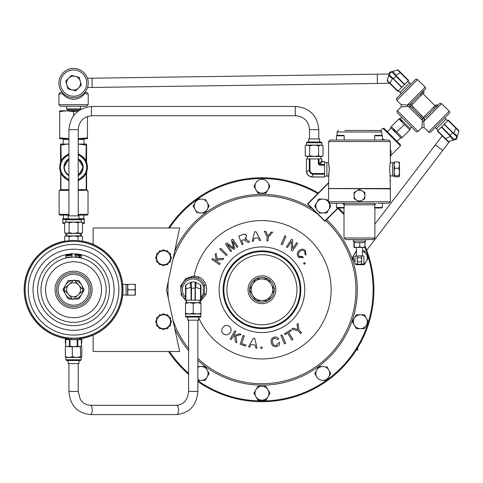<?xml version="1.0" encoding="UTF-8"?>
<svg xmlns="http://www.w3.org/2000/svg" width="483" height="483" viewBox="0 0 483 483"><rect width="100%" height="100%" fill="white"/><g stroke="black" fill="none" stroke-linecap="round" stroke-linejoin="round"><path stroke-width="0.72" d="M390.928 150.678L391.049 153.153M390.336 157.271L390.94 155.23L390.336 147.629M366.688 250.2L449.812 141.169M374.893 224.16L435.322 144.9L442.688 150.515M186.559 301.446L181.113 294.678L180.823 285.658L185.87 278.51L194.148 275.944A69.196 69.196 0 0 1 331.145 289.746A69.196 69.196 0 0 1 198.628 317.645M338.305 207.974L325.21 221.069L324.685 221.069L307.737 204.122A0.368 0.368 0 0 1 307.737 203.597L328.567 182.767M230.21 332.509L230.741 331.573M231.007 330.77L231.025 328.887M223.599 334.055L225.742 334.894M225.839 334.9L226.551 334.888M227.541 334.665L228.368 334.272M229.262 333.596L229.751 333.095C227.789 335.214 225.621 335.444 223.255 333.771C221.28 331.658 221.226 329.478 223.074 327.226C225.042 325.107 227.209 324.884 229.588 326.556C231.55 328.675 231.605 330.855 229.751 333.095M222.627 327.788L222.083 328.754M221.709 330.553L221.92 331.827M222.898 333.433L223.255 333.771M229.226 326.267L228 325.62M223.72 326.586L223.074 327.226M232.836 336.796L234.792 336.277L232.836 336.796L231.236 339.603L230.168 338.994L234.768 330.897L235.843 331.507L234.768 330.897M241.234 334.574L239.785 333.747L241.234 334.574L235.958 335.969L236.785 342.755L235.372 341.946L234.792 336.277M244.38 335.782L243.221 335.377L244.38 335.782L241.669 343.528L245.944 345.025L245.575 346.07L245.944 345.025M255.706 348.001L257.083 348.225L255.706 348.001L255.084 345.031L255.706 348.001M262.082 348.4L262.094 347.096L262.082 348.4L260.784 348.388L260.796 347.09L262.094 347.096M271.223 342.483L271.995 344.602M272.509 345.315L273.191 345.931M273.203 345.943L273.994 346.383M274.881 346.631L275.606 346.673M275.853 346.661L276.717 346.51C273.861 346.927 272.062 345.725 271.319 342.906C270.613 340.092 271.615 338.172 274.332 337.158C276.361 336.675 277.834 337.321 278.745 339.114L277.514 339.428L274.604 338.178C272.623 338.988 271.941 340.455 272.557 342.592C273.022 344.741 274.314 345.707 276.445 345.49L278.389 342.864L279.621 342.55L278.389 342.864M273.155 337.611L272.225 338.317M271.229 340.159L271.096 341.203M273.064 343.938L272.672 342.978M281.975 334.882L280.84 335.371L281.975 334.882L285.628 343.407L284.499 343.896L280.84 335.371M284.457 333.717L285.03 334.659L284.457 333.717L290.73 329.889L291.303 330.831L288.683 332.431L292.946 339.41L291.895 340.056L287.633 333.071L285.03 334.659M292.867 328.18L291.756 329.177L292.867 328.18L297.782 329.497L296.973 324.479L298.083 323.483L296.973 324.479M200.952 299.315L204.484 294.147L204.484 285.344C203.277 282.054 201.085 279.711 197.921 278.317L193.731 277.399C186.082 277.743 181.801 281.855 180.877 289.746A12.353 12.353 0 0 1 197.921 278.317A1.534 0.332 112.3 0 0 198.839 276.964C202.323 278.534 204.695 281.178 205.957 284.91L206.736 289.746L205.957 294.582L199.902 302.02M205.957 284.91L203.301 285.809A10.807 10.807 0 0 0 182.423 289.746A10.807 10.807 0 0 0 185.508 297.311M261.949 177.792A111.953 111.953 0 0 1 318.321 193.013A111.953 111.953 0 0 0 168.573 227.976A111.953 111.953 0 0 1 261.949 177.792M338.414 207.974A111.953 111.953 0 0 1 344.011 213.589A111.953 111.953 0 0 0 338.414 207.974M365.027 246.052A111.953 111.953 0 0 1 197.867 381.546A111.953 111.953 0 0 0 365.027 246.052M267.932 300.553A12.353 12.353 0 0 1 255.966 300.553M255.579 300.329A12.353 12.353 0 0 1 249.596 289.969M249.596 289.522A12.353 12.353 0 0 1 255.579 279.162M255.966 278.933A12.353 12.353 0 0 1 267.932 278.933M67.397 338.637A49.278 49.278 0 0 1 24.379 286.654A49.278 49.278 0 0 1 73.567 240.468A49.278 49.278 0 0 1 122.748 286.654A49.278 49.278 0 0 1 79.731 338.637M68.363 338.341L79.091 338.227A0.386 0.386 0 0 0 79.218 338.341L81.44 339.694L77.787 339.664L81.379 339.585M65.845 255.996L72.021 255.127A34.649 34.649 0 0 0 65.845 255.966L65.845 255.996A34.619 34.619 0 0 1 72.021 255.163L72.021 256.896A32.886 32.886 0 0 0 65.845 257.777L65.845 256.207A34.42 34.42 0 0 1 72.021 255.362L72.021 255.332A34.45 34.45 0 0 0 69.884 255.495L72.021 255.054A34.722 34.722 0 0 0 66.793 255.688L72.021 255L66.793 255.537A34.873 34.873 0 0 1 72.021 254.909L72.021 254.801A34.981 34.981 0 0 0 69.25 255.036L72.021 254.68L70.12 254.722L72.021 254.469L72.021 254.022A35.76 35.76 0 0 0 67.409 254.517L72.021 253.883A35.893 35.893 0 0 0 65.845 254.692L65.845 254.722A35.863 35.863 0 0 1 70.452 254.016L65.845 254.861A35.73 35.73 0 0 1 72.021 254.052L72.021 253.913M72.1 253.744L65.766 254.565L72.1 253.744L72.021 255.308M65.845 256.147L65.766 254.565M86.662 276.644A18.523 18.523 0 0 1 86.662 302.841A18.523 18.523 0 0 1 60.466 302.841A18.523 18.523 0 0 1 60.466 276.644A18.523 18.523 0 0 1 86.662 276.644M91.951 106.483C77.962 107.866 70.289 115.588 68.93 129.649L78.198 129.649C79.025 121.197 83.607 116.566 91.951 115.751A4.631 0.574 90 0 1 91.384 111.12A4.631 0.574 90 0 1 91.951 106.483L295.759 106.483C309.754 107.866 317.428 115.588 318.786 129.649L309.518 129.649L309.518 138.917M318.786 129.649L318.786 138.917M68.93 129.649L68.93 215.871M78.198 129.649L78.198 215.871M197.867 391.417L188.599 391.417C187.712 400.027 183.691 404.657 176.524 405.315A4.631 2.004 -90 0 1 178.523 409.946A4.631 2.004 -90 0 1 176.524 414.577C189.578 413.116 196.69 405.394 197.867 391.417L197.867 320.187M188.599 391.417L188.599 320.187M127.627 292.444L127.627 287.047L128.11 289.746L127.627 292.444L128.11 295.143L127.627 295.143L127.627 292.444M127.627 295.143L126.093 295.143L126.093 284.348L122.694 284.463L122.936 287.717M82.478 241.144A49.417 49.417 0 0 1 122.978 289.746C122.67 296.556 122.67 296.556 122.978 289.746L122.972 290.742M122.936 291.768L122.917 292.233A49.417 49.417 0 0 0 93.147 244.374L93.147 227.976L179.622 227.976L166.502 289.746L179.622 351.515L93.147 351.515L93.147 335.117A49.417 49.417 0 0 0 122.785 294.135M122.706 294.926L126.093 295.143M122.978 289.746C122.67 282.929 122.67 282.929 122.978 289.746A49.417 49.417 0 0 1 81.808 338.468M65.326 338.468A49.417 49.417 0 0 1 64.65 241.144M65.911 357.444L65.326 356.756L68.858 357.444L72.39 356.756L76.507 357.444L80.631 356.756L81.283 357.444L65.845 357.444L65.845 359.769L81.283 359.769L80.522 360.529L66.612 360.529L75.626 360.529M80.522 360.529L78.964 360.529L78.964 363.621L68.163 363.621L68.163 360.529M81.283 222.047L81.283 219.723L65.845 219.723L65.845 222.047L73.567 222.047L69.105 222.735L66.877 222.047L64.65 222.735L64.65 232.721L66.877 233.41L69.105 232.721L73.567 233.41L78.023 232.721L80.25 233.41L82.478 232.721L82.478 222.735L80.25 222.047L78.023 222.735L73.567 222.047L81.283 222.047L82.478 222.735M65.845 219.723L66.612 218.956L80.522 218.956L81.283 219.723M68.163 218.956L68.163 215.871L78.964 215.871L78.964 218.956M78.198 138.724L87.465 138.724L87.465 137.945L78.198 138.633M68.93 138.633L59.669 137.945L59.669 138.724L68.93 138.724M63.164 138.724L63.14 144.073L68.93 144.175M83.97 138.724L83.994 139.424L78.198 139.424M68.93 139.424L63.14 139.424M78.198 144.175L83.994 144.073L83.994 139.424M68.93 154.131L61.214 160.863L68.93 154.131A13.898 13.898 0 0 0 59.669 167.233A13.898 13.898 0 0 1 68.93 154.131M78.198 154.131A13.898 13.898 0 0 1 87.465 167.233A13.898 13.898 0 0 0 78.198 154.131L85.92 160.863L86.62 162.463M68.93 215.104L59.874 215.104L59.113 214.337L68.93 214.337M78.198 214.337L88.021 214.337L88.021 191.159L86.548 189.91L85.998 190.32L85.491 189.632L84.187 190.399L78.198 190.399M68.93 190.399L62.941 190.399L61.637 189.632L68.93 189.632L61.637 189.632L61.637 190.399L60.532 190.399L60.683 172.962M60.158 190.29L60.532 189.632L59.765 190.399L59.113 190.399L59.113 214.337M88.021 214.337L87.254 215.104L78.198 215.104M92.03 78.192L92.156 87.459L377.368 83.456L377.241 74.195L87.411 78.258M423.869 121.1L422.734 121.197L422.227 118.269L423.482 117.574L424.702 118.413L423.959 121.215L441.589 103.585L449.244 111.235A1.534 1.534 0 0 1 449.244 113.402L430.673 131.974A1.534 1.534 0 0 1 428.506 131.974L449.244 111.235M424.122 127.59L421.955 127.59L422.251 121.541L423.802 121.179L424.122 127.59L428.506 131.974M401.216 104.684L407.628 105.004L407.266 106.55L401.216 106.852L401.216 104.684L396.833 100.301A1.534 1.534 0 0 1 396.833 98.134L415.404 79.562L410.87 84.09L408.002 81.126M407.628 105.004L410.393 104.099L425.221 89.379A1.534 1.534 0 0 0 425.221 87.218L417.566 79.562L396.833 100.301M421.955 127.59L418.121 131.424A1.534 1.534 0 0 1 415.954 131.424L397.382 112.853A1.534 1.534 0 0 1 397.382 110.685L418.121 131.424M401.216 106.852L397.382 110.685M407.266 106.55L407.61 106.073L408.419 106.423L407.61 106.073L407.706 104.938L410.393 104.099L423.482 117.574L424.654 116.192L425.734 117.272L434.537 108.47L425.734 117.272M409.644 82.768L400.039 92.38L401.361 93.605L396.833 98.134M415.404 79.562A1.534 1.534 0 0 1 417.566 79.562M390.928 155.345L400.461 145.812L382.995 128.339L380.791 130.543M384.722 140.028L382.415 138.887M382.995 128.339L384.039 128.339L400.461 144.761L400.461 145.812M387.475 131.768L391.019 127.965L390.807 127.077M397.032 141.332L400.836 137.788L401.705 138.017L402.194 137.528L401.705 138.017M411.522 126.999L410.085 128.538L400.262 118.721L399.399 118.492L398.91 118.975L409.825 129.897L410.296 129.432M410.085 128.538L410.315 129.408L402.194 137.528L391.272 126.612L390.789 127.101L399.399 118.492M401.808 117.284L400.262 118.721M393.416 129.728L396.736 132.07L404.368 124.439M400.039 92.38L398.397 90.738M436.427 128.768L435.201 127.446L444.71 117.93L446.038 119.162L436.427 128.768L438.069 130.41M446.038 119.162L447.681 120.804M63.43 94.795L63.182 93.436C66.074 96.25 69.534 97.687 73.567 97.747A14.665 14.665 0 0 1 58.902 83.082A14.665 14.665 0 0 1 86.807 76.785A14.665 14.665 0 0 1 84.942 92.338A1.534 1.534 0 0 0 85.129 92.35L84.603 92.501L84.404 93.883L83.595 94.209L83.698 94.795C80.842 97.723 77.461 99.214 73.567 99.281C69.667 99.214 66.292 97.723 63.43 94.795L63.533 94.209L62.724 93.883L63.533 94.209M73.567 106.236L60.435 106.236L58.902 104.702L88.226 104.702L86.698 106.236L70.107 106.236M84.036 93.352A14.665 14.665 0 0 0 73.567 68.423A14.665 14.665 0 0 1 88.226 83.082A14.665 14.665 0 0 1 73.567 97.747C77.594 97.687 81.059 96.25 83.951 93.436L83.595 94.294M66.582 108.874L80.546 108.874L79.574 109.846L67.554 109.846L66.582 108.874L66.654 106.236M362.153 200.246A5.398 5.398 0 0 1 354.051 195.567A5.398 5.398 0 0 1 362.153 190.894A5.398 5.398 0 0 1 362.153 200.246L359.449 201.803L354.051 198.682L354.051 192.451L359.449 189.336L364.852 192.451L364.852 198.682L362.153 200.246M354.993 263.748L356.339 264.714L364.357 264.714L356.339 264.714L355.591 264.346L354.993 263.748L354.993 256.213L359.449 255.869L357.221 256.213L357.142 259.721A2.312 2.312 0 0 1 359.449 257.415A2.312 2.312 0 0 1 361.761 259.721A2.312 2.312 0 0 1 359.449 262.034A2.312 2.312 0 0 1 357.142 259.721L357.221 260.331A2.312 2.312 0 0 0 361.682 260.331L361.682 263.748L362.793 264.346L363.91 263.748L363.91 256.213L362.793 255.869L363.91 256.213M356.11 264.346L357.221 263.748L359.449 264.346L355.953 264.334M362.528 255.869L362.528 247.405M357.009 247.405L359.793 246.922L362.413 247.405L365.027 246.922L364.852 247.405L354.051 247.405L354.22 246.922L357.009 247.405M356.376 255.869L356.376 247.405M382.415 140.028L388.803 140.028L390.336 141.555L328.567 141.555L330.1 140.028L336.488 140.028L336.488 135.801L344.21 135.801L344.21 140.028L374.693 140.028L374.693 135.801L382.415 135.801L381.944 135.331L382.415 135.801L382.415 140.028L336.488 140.028M381.172 140.028L379.191 140.028M339.096 140.034L337.732 140.028M344.705 130.464L380.302 130.464L344.705 130.464M336.488 135.801L336.959 135.331L343.739 135.331L344.21 135.801M374.693 135.801L375.164 135.331L381.944 135.331M374.693 140.028L377.821 140.028M328.796 174.943L328.567 188.503L390.336 188.503L390.016 174.23M390.143 163.737L390.336 162.759C389.902 163.652 389.703 166.689 389.733 171.863L390.336 175.945L394.068 176.023M392.534 176.023L392.534 162.68L390.336 162.759L390.336 141.555M328.567 162.62L326.888 162.56L326.888 176.15L328.567 176.084L329.303 169.352L328.567 162.62L328.567 141.555M321.871 145.093L323.067 145.781L320.839 145.093L321.871 145.093L321.871 142.769L306.427 142.769L306.427 145.093L314.149 145.093L309.694 145.781L309.694 155.768L314.149 156.456L321.871 156.456L323.067 155.768L320.839 156.456L318.611 155.768L314.149 156.456L307.466 156.456L309.694 155.768M319.547 142.002L319.547 138.917L308.752 138.917L308.752 142.002L307.194 142.002L321.104 142.002L321.871 142.769M308.752 142.002L314.149 142.002M329.303 169.352L329.279 170.577M329.056 173.228L328.935 174.115M392.534 162.68L394.068 162.68L394.068 165.12L394.689 161.944L398.855 161.944L399.477 165.12L399.441 162.348M377.821 203.277L388.803 203.277L382.415 203.277L382.415 207.503L374.693 207.503L374.693 203.277L336.488 203.277L336.488 207.503L336.959 207.974L343.739 207.974L344.21 207.503L336.488 207.503M382.415 207.503L381.944 207.974L375.164 207.974L374.693 207.503M344.21 203.277L344.21 207.503M328.814 188.599L390.336 188.847L328.814 188.599M359.449 239.55L345.538 239.55L353.272 239.55L353.272 241.102L365.631 241.102L365.631 239.55L373.359 239.55L359.449 239.55M337.732 203.277L339.144 203.271M339.078 203.265L337.967 203.271M336.488 203.277L330.1 203.277L336.488 203.277M185.508 314.01L185.508 313.316L189.372 314.01L185.508 314.01L185.508 316.329L200.952 316.329L200.952 314.01L189.372 314.01L193.23 313.316L193.23 303.33L189.372 302.642L185.508 302.642L185.508 303.33L189.372 302.642L197.094 302.642L193.23 303.33M186.559 300.172L186.559 302.642M199.902 300.172L199.902 302.642M200.952 316.329A0.767 0.767 0 0 1 200.185 317.096L186.275 317.096A0.767 0.767 0 0 1 185.508 316.329M198.628 320.187L187.833 320.187L187.833 317.096L198.628 317.096L198.628 320.187M74.002 282.815A6.943 6.943 0 0 1 80.492 290.18A6.943 6.943 0 0 1 73.126 296.677A6.943 6.943 0 0 1 66.636 289.305A6.943 6.943 0 0 1 74.002 282.815M83.372 290.368L72.945 299.551L63.756 289.124L74.183 279.935L83.372 290.368M56.577 289.746A16.983 16.983 0 0 1 73.567 272.756A16.983 16.983 0 0 1 90.55 289.746A16.983 16.983 0 0 1 73.567 306.729A16.983 16.983 0 0 1 56.577 289.746M58.123 289.746A15.444 15.444 0 0 0 73.567 305.19A15.444 15.444 0 0 0 89.005 289.746A15.444 15.444 0 0 0 73.567 274.302A15.444 15.444 0 0 0 58.123 289.746M81.379 346.202L80.51 346.703L77.715 346.226L74.491 346.703L69.419 346.226L67.554 346.703L79.985 346.703L81.379 346.196L81.422 339.694L81.44 346.094L80.039 346.595M80.432 339.181L79.55 339.048M71.508 339.223L69.957 339.561L77.715 339.561M68.52 339.187L67.578 339.048M72.969 338.341L67.91 338.341L65.754 339.585L65.688 346.094L67.095 346.595M356.327 349.97L357.692 349.97L357.692 347.778M192.162 277.435L193.731 277.399A12.353 12.353 0 0 0 180.877 289.746L181.149 292.324M184.699 298.675L183.117 296.834M181.91 294.684L181.27 292.837M181.143 292.275L180.877 289.794M181.97 284.668L183.129 282.633M184.886 280.635L186.589 279.331M188.4 278.377L189.861 277.858M188.599 374.325A111.953 111.953 0 0 1 168.573 351.515A111.953 111.953 0 0 0 188.599 374.325M180.564 286.642L180.497 286.944M195.875 277.677L196.569 277.852M209.151 373.45L205.142 366.506L209.151 373.45L207.147 376.921L209.151 373.45M205.305 380.115L207.147 376.921A6.943 6.943 0 0 1 201.133 380.393L205.142 380.393L201.133 380.393A6.943 6.943 0 0 1 197.867 379.572M197.867 380.393L201.133 380.393M205.142 366.506L197.867 366.506M197.867 367.322A6.943 6.943 0 0 1 207.147 376.921M209.151 206.042L205.142 199.099L209.151 206.042L207.147 209.513L209.151 206.042M205.305 212.707L207.147 209.513A6.943 6.943 0 0 1 201.133 212.985L204.985 212.985M199.213 212.985L201.133 212.985A6.943 6.943 0 0 1 195.126 209.513L197.124 212.985L195.126 209.513A6.943 6.943 0 0 1 195.126 202.57L193.122 206.042L195.126 209.513M193.278 206.319L193.2 205.903M197.124 199.099L195.126 202.57A6.943 6.943 0 0 1 201.133 199.099L197.124 199.099M201.133 199.099A6.943 6.943 0 0 1 207.147 209.513M269.967 186.281L267.962 182.809A6.943 6.943 0 0 1 267.962 189.753L269.967 186.281L265.958 193.224L257.94 193.224L266.115 192.946M256.859 181.216L253.931 186.281L257.94 193.224L253.931 186.281L254.976 184.476M267.962 189.753A6.943 6.943 0 0 1 255.936 189.753A6.943 6.943 0 0 1 261.949 179.338A6.943 6.943 0 0 1 267.962 182.809M368.366 257.771L366.362 254.299L368.366 257.771L364.357 264.714M362.528 251.184A6.943 6.943 0 0 1 366.362 254.299L364.436 250.967M356.182 251.106L352.33 257.771L354.993 262.384L352.33 257.771L353.375 255.966M364.357 250.828L362.528 250.828M354.993 262.191A6.943 6.943 0 0 1 356.376 252.078M362.588 264.346A6.943 6.943 0 0 1 358.102 264.346M363.91 263.73A6.943 6.943 0 0 0 366.362 254.299M368.366 321.714L364.357 314.771L368.366 321.714L364.357 328.657L360.348 328.657L364.357 328.657M356.339 328.657L360.348 328.657A6.943 6.943 0 0 1 354.335 325.186L356.339 328.657L354.335 325.186A6.943 6.943 0 0 1 354.335 318.243L352.33 321.714L354.335 325.186M352.493 321.992L354.335 318.243A6.943 6.943 0 0 1 360.348 314.771L356.339 314.771L354.335 318.243M364.357 314.771L360.348 314.771A6.943 6.943 0 0 1 366.362 325.186A6.943 6.943 0 0 1 360.348 328.657M330.783 373.45L326.774 366.506L330.783 373.45L328.778 376.921L330.783 373.45M326.774 380.393L328.778 376.921A6.943 6.943 0 0 1 322.765 380.393L326.774 380.393M314.747 373.45L316.751 376.921A6.943 6.943 0 0 1 316.751 369.978L314.747 373.45L316.751 369.978A6.943 6.943 0 0 1 322.765 366.506L318.756 366.506L316.751 369.978M318.913 366.506L322.765 366.506A6.943 6.943 0 0 1 328.778 376.921M322.765 380.393A6.943 6.943 0 0 1 316.751 376.921M261.949 386.267A6.943 6.943 0 0 1 267.962 396.676L269.967 393.204L265.958 386.267L257.94 386.267L255.936 389.739A6.943 6.943 0 0 1 261.949 386.267M255.936 396.676A6.943 6.943 0 0 1 255.936 389.739L253.931 393.204L257.94 400.147L261.949 400.147A6.943 6.943 0 0 1 255.936 396.676L257.94 400.147M261.949 400.147A6.943 6.943 0 0 0 267.962 396.676L265.958 400.147L261.949 400.147L265.958 400.147M258.103 386.267L265.958 386.267L269.967 393.204L267.962 396.676M254.094 393.482L254.976 391.405M252.591 284.342A10.807 10.807 0 0 0 261.949 300.553A10.807 10.807 0 0 0 271.313 284.342A10.807 10.807 0 0 0 252.591 284.342L255.706 278.933L268.192 278.933L274.429 289.746L268.192 300.553L255.706 300.553L249.47 289.746L252.591 284.342M68.012 346.595L69.957 346.226M74.485 346.595L77.787 346.124L77.787 339.664L69.341 339.664L69.419 346.226M79.115 346.595L77.715 346.226M77.171 339.561L77.171 346.226M69.419 339.561L65.706 339.694L69.957 339.561L69.987 346.124L72.643 346.595M65.688 339.694L65.688 346.094L67.143 346.703L65.754 346.202M73.567 299.007L78.916 299.007L81.591 294.376A9.268 9.268 0 0 1 73.561 299.007M72.402 298.935A9.268 9.268 0 0 1 65.543 294.376L68.218 299.007L72.468 299.007M64.372 288.58A9.268 9.268 0 0 1 65.543 285.115L62.868 289.746L65.543 294.376A9.268 9.268 0 0 1 64.299 289.74M73.567 280.478L68.218 280.478L65.543 285.115A9.268 9.268 0 0 1 73.567 280.478L73.567 280.478M74.726 280.551A9.268 9.268 0 0 1 81.591 285.115L78.916 280.478L74.666 280.478M82.756 290.905A9.268 9.268 0 0 1 81.591 294.376L84.265 289.746L81.591 285.115A9.268 9.268 0 0 1 82.828 289.752M191.135 288.188L191.497 288.188L191.497 300.172L191.135 300.172L190.978 287.24L191.34 287.107L191.497 288.188L195.325 288.188L195.325 300.172L194.969 300.172L195.126 287.107L200.548 288.973L200.548 284.898A0.767 0.767 0 0 1 200.952 285.574L200.952 300.172L200.548 300.172L200.548 288.973L200.952 288.973M195.126 287.107L195.126 282.108A0.767 0.718 -61.8 0 1 195.482 282.187C196.201 282.803 196.201 284.487 195.482 287.24L195.325 288.188M195.126 282.108L194.969 282.012A0.767 0.767 0 0 1 195.331 282.102L200.548 284.898M185.508 288.973L185.508 300.172L185.919 300.172L185.919 288.973L185.508 288.973L185.508 285.574A0.767 0.767 0 0 1 185.913 284.898L185.919 288.973L190.978 287.24C190.266 284.487 190.266 282.803 190.978 282.187A0.767 0.718 61.8 0 1 191.34 282.108L191.34 287.107M185.913 284.898L191.135 282.102A0.767 0.767 0 0 1 191.497 282.012L191.34 282.108M191.135 282.102A0.767 0.767 0 0 1 191.497 282.012L194.969 282.012A0.767 0.767 0 0 1 195.331 282.102M195.325 300.172L200.548 300.172M191.497 300.172L194.969 300.172M185.919 300.172L191.135 300.172M200.952 302.642L197.094 302.642L200.952 303.33L200.952 302.642M193.23 313.316L197.094 314.01L200.952 313.316L200.952 303.33M200.952 313.316L200.952 314.01M185.508 313.316L185.508 303.33M318.756 199.099L322.765 199.099A6.943 6.943 0 0 0 316.751 202.57L318.756 199.099L314.747 206.042L316.751 209.513L314.825 205.903M318.756 212.985L322.765 212.985A6.943 6.943 0 0 1 316.751 209.513L317.711 211.18M330.783 206.042L328.778 202.57L330.783 206.042L326.774 212.985L330.783 206.042M326.774 199.099L328.778 202.57L326.774 199.099M322.765 199.099A6.943 6.943 0 0 1 328.778 209.513A6.943 6.943 0 0 1 322.765 212.985L326.774 212.985M316.751 209.513A6.943 6.943 0 0 1 316.751 202.57M325.035 220.894L325.21 221.069A0.368 0.368 0 0 1 324.685 221.069L337.955 207.974M379.191 203.277L381.172 203.277L379.191 203.277M399.477 172.002L399.477 165.12L398.855 168.301L399.477 172.002L398.855 175.709L399.477 176.235L399.477 172.002M399.477 162.469L398.855 161.944M399.477 176.235L398.855 176.766L394.689 176.766L394.068 176.235L394.689 175.709L394.068 172.002L394.689 168.301L398.855 168.301M394.689 175.709L398.855 175.709M394.689 168.301L394.068 165.12L394.104 162.348M394.689 161.944L394.068 162.469M394.068 176.235L394.068 165.12M389.829 172.866L389.745 171.978M328.935 164.618L329.08 165.657M329.195 166.78L329.297 168.694M324.564 161.708L322.638 161.708L321.781 160.857L321.871 158.925L321.877 160.942L322.553 161.618L324.564 161.618L324.564 177.086L311.523 176.989C308.818 176.367 307.152 174.695 306.524 171.99L306.427 170.91L306.602 171.857C307.224 174.611 308.909 176.295 311.656 176.911C308.909 176.295 307.224 174.611 306.602 171.857L309.301 170.125L309.977 170.125C310.134 172.244 311.269 173.379 313.376 173.53L324.564 173.53M322.553 161.618L321.781 160.857M321.877 160.942L318.997 163.828L318.321 163.828L319.674 165.18L319.674 164.504L318.997 163.828L318.997 158.925L309.977 158.925L309.977 170.125M308.239 175.281L309.76 176.392M309.772 176.398L310.183 176.591M310.581 176.748L311.354 176.959M324.564 174.2L313.376 174.2L311.523 176.989M306.427 158.925L306.518 170.91L306.427 158.925M313.376 173.53L313.376 174.2C310.913 173.952 309.555 172.594 309.301 170.125L309.301 158.925L309.977 158.925M309.301 158.925L306.518 158.925M321.781 158.925L318.997 158.925M305.238 155.768L306.427 156.456L307.466 156.456L305.238 155.768L305.238 145.781L307.466 145.093L309.694 145.781M323.067 145.781L323.067 155.768M318.611 145.781L314.149 145.093L320.839 145.093L318.611 145.781L318.611 155.768M390.318 179.585L390.336 182.29L390.336 179.585M379.825 140.034L380.381 140.046M338.088 140.04L338.523 140.046M357.221 263.748L357.221 260.331M363.91 263.748L362.793 264.346L359.449 264.346L361.682 263.748M359.449 255.869L362.793 255.869L361.682 256.213L359.449 255.869M363.367 264.177L362.95 264.334M361.682 259.117L361.682 256.213M357.221 256.213L356.11 255.869L354.993 256.213M359.793 246.922L359.793 242.635L365.027 242.635L364.852 247.405M359.793 242.635L353.876 242.635L354.033 247.399M353.876 246.922L354.051 247.405M354.22 242.635L354.22 246.922M81.283 233.253L81.283 235.885L82.478 236.573L82.478 241.277M65.845 233.253L65.845 235.885L66.877 235.885L64.65 236.573L64.65 241.277M82.478 222.971L84.314 222.446L84.314 223.406L82.478 223.406M68.194 218.708L62.814 219.668L62.814 223.406L64.65 223.406M62.814 222.446L64.65 222.971M78.94 218.708L84.314 219.668L84.314 218.708L78.964 218.708M68.163 218.708L62.814 218.708L62.814 219.668M84.314 219.668L84.314 222.446M68.658 78.174A6.943 6.943 0 0 1 80.275 81.289L79.236 77.419L71.496 75.342L65.821 81.005L66.859 84.881A6.943 6.943 0 0 1 68.658 78.174M71.762 89.79A6.943 6.943 0 0 1 66.859 84.881L67.892 88.751L71.762 89.79L75.638 90.828L78.469 87.997A6.943 6.943 0 0 1 71.762 89.79M78.469 87.997A6.943 6.943 0 0 0 80.275 81.289L81.307 85.165L78.469 87.997M78.463 110.879L73.567 111.591L66.618 110.806L59.669 111.591L59.669 110.806L78.566 110.806M73.567 111.591L73.567 115.715M59.669 111.591L59.669 137.945M87.465 116.512L87.465 137.945M84.603 92.501L86.698 92.35L85.129 92.35M61.999 92.35L60.435 92.35L61.999 92.35A1.534 1.534 0 0 0 62.192 92.338M58.902 104.702L58.902 93.883L62.724 93.883L62.53 92.501M437.701 130.778L445.61 138.693L445.326 138.977L437.417 131.068L448.333 120.146L458.651 130.464A0.767 0.767 0 0 1 458.838 131.225L455.958 128.345L456.248 128.061L458.85 130.664M456.966 137.027L453.434 133.489L453.591 133.139C456.043 134.582 457.238 135.771 457.166 136.713L457.117 136.882A0.767 0.767 0 0 1 456.924 137.202L456.966 137.027A0.767 0.718 16.9 0 0 457.166 136.713L458.838 131.225M453.434 133.489L444.1 124.379M441.39 127.089L450.41 136.327L445.61 138.693L448.496 141.573L453.984 139.901C453.042 139.967 451.846 138.778 450.41 136.327L450.76 136.164L454.473 139.659A0.767 0.767 0 0 1 454.153 139.847L453.984 139.901A0.767 0.718 -106.9 0 0 454.292 139.702M449.848 135.548L450.102 135.288L450.76 136.164M448.496 141.573A0.767 0.767 0 0 1 447.729 141.38L445.326 138.977M456.924 137.202L454.473 139.659M441.649 126.836L450.102 135.288L452.812 132.577L453.591 133.139L455.958 128.345L448.049 120.436M457.697 134.968L456.544 139.273L452.239 140.426M444.777 138.428L441.625 135.276M408.37 80.758L400.461 72.842L400.745 72.559L408.66 80.474L397.738 91.39L387.426 81.078A0.767 0.767 0 0 1 387.233 80.311L390.113 83.191L389.829 83.481L387.221 80.872M389.105 74.515L392.637 78.047L392.48 78.397C390.029 76.954 388.839 75.765 388.906 74.823L388.954 74.654A0.767 0.767 0 0 1 389.147 74.334L389.105 74.515A0.767 0.718 -163.1 0 0 388.906 74.823L387.233 80.311M392.637 78.047L401.971 87.157M404.682 84.447L395.668 75.209L400.461 72.842L397.575 69.963L392.087 71.635C393.029 71.569 394.225 72.764 395.668 75.209L395.317 75.372L391.604 71.882A0.767 0.767 0 0 1 391.918 71.689L392.087 71.635A0.767 0.718 73.1 0 0 391.779 71.834M396.223 75.994L395.969 76.248L395.317 75.372M397.575 69.963A0.767 0.767 0 0 1 398.342 70.156L400.745 72.559M389.147 74.334L391.604 71.882M404.428 84.706L395.969 76.248L393.259 78.958L392.48 78.397L390.113 83.191L398.022 91.106M388.374 76.568L389.527 72.263L393.838 71.11M400.836 137.788L391.019 127.965M402.23 121.324L398.91 118.975M410.375 106.622L410.532 106.58A1.534 1.316 81.4 0 1 410.393 104.099L411.534 103.066L412.615 104.153L410.532 106.58L408.419 106.423L410.532 106.58L412.084 107.92L413.164 106.834M424.702 118.413A1.534 1.316 -171.4 0 1 422.227 118.269L412.084 107.92L420.886 116.723L421.967 115.636M422.227 118.269L422.384 120.388L408.419 106.423M422.74 91.365L421.599 92.821L422.848 93.563L424.11 92.658A1.534 1.534 0 0 1 424.11 90.49M436.324 104.871L436.149 104.696A1.534 1.534 0 0 0 438.316 104.696L434.537 108.47L433.456 107.389L436.324 104.871A1.534 1.485 135 0 0 438.057 105.131M436.064 107.148L437.441 106.067M423.676 90.75A1.534 1.485 -45 0 0 423.929 92.476M435.98 107.208L435.243 105.958L422.848 93.563L412.615 104.153M420.337 94.263L421.418 95.35M422.251 121.541L422.734 121.197M438.316 104.696L439.421 103.585L441.589 103.585M87 190.302L86.596 189.632L87 190.302A0.767 0.725 118.5 0 1 87.363 190.978M86.904 190.622L87.308 190.948M86.548 189.91L86.596 189.632A0.767 0.767 0 0 1 86.167 190.32M62.174 190.284L62.941 190.399M60.49 171.936L60.49 171.936A0.767 0.767 0 0 1 60.532 172.196A0.767 0.767 0 0 0 60.484 171.936L60.749 172.618M68.93 181.01L60.912 173.952L61.214 173.602L68.93 180.334A13.898 13.898 0 0 1 59.669 167.233M85.92 173.602L78.198 180.334L85.92 173.602L86.216 173.952L78.198 181.01M86.644 171.936L86.644 171.936A0.767 0.767 0 0 0 86.596 172.196L86.216 173.952L86.216 189.632L86.596 189.632L86.596 172.196M87.465 167.233A13.898 13.898 0 0 1 78.198 180.334M85.92 160.863L86.216 145.111L86.596 145.111L86.596 162.27L86.216 160.513L78.198 153.455M86.644 162.529L86.644 162.529A0.767 0.767 0 0 1 86.596 162.27A0.767 0.767 0 0 0 86.644 162.529A0.767 0.767 0 0 1 86.596 162.27L86.529 161.89M68.93 153.455L60.912 160.513L60.532 162.27L60.532 145.111L60.912 145.111L61.214 160.863M80.081 144.073L86.596 144.073L86.596 145.111L78.198 144.073M60.695 161.431L60.87 160.682M85.998 190.32A0.767 0.38 -90 0 0 86.216 189.632L78.198 189.632M60.912 145.111L67.046 144.073L60.532 144.073L60.532 145.111M67.046 144.073L68.93 144.073M78.023 222.735L78.023 232.721M69.105 222.735L69.105 232.721M82.478 236.573L80.25 235.885L78.023 236.573L73.567 235.885L69.105 236.573L69.105 240.667M69.105 236.573L66.877 235.885L81.283 235.885M78.023 236.573L78.023 240.667M64.65 232.721L65.845 233.41L81.283 233.41L82.478 232.721M81.216 357.444L81.808 356.756L81.808 346.77L81.216 346.076M72.39 356.756L72.209 346.703M66.225 346.474L65.326 346.77L65.911 346.076M65.326 356.756L65.326 346.77M80.631 356.756L80.419 346.703M65.911 343.606L65.326 342.918L65.326 338.329M81.216 343.606L81.808 342.918L81.808 338.329M80.631 339.157L80.631 338.517M65.326 342.918L65.688 343.045M134.854 284.348L135.331 287.047L134.854 289.746L135.331 292.444L134.854 295.143L135.331 295.143L135.331 284.348L128.11 284.348L127.627 287.047L127.627 284.348L128.11 284.348M134.854 289.746L128.11 289.746M134.854 295.143L128.11 295.143M122.893 292.68A49.417 49.417 0 0 1 122.839 293.477M156.607 317.705L158.466 316.637L159.541 314.771L161.69 314.771L163.55 313.702L156.607 317.705L156.607 325.723L160.078 327.728L163.55 329.732L170.493 325.723L170.493 321.714L170.493 325.723L168.633 326.798L167.559 328.657L165.409 328.657L163.55 329.732L161.69 328.657L159.541 328.657L158.466 326.798L156.607 325.723L156.607 323.574L155.532 321.714L156.528 319.994M163.55 313.702L165.409 314.771L167.559 314.771L168.633 316.637L170.493 317.705L163.55 313.702M170.493 321.207L170.493 319.855L171.568 321.714L170.571 323.441M170.571 256.05L171.568 257.771L170.493 259.631L170.493 261.78L168.633 262.855L167.559 264.714L165.409 264.714L163.55 265.789L161.69 264.714L159.541 264.714L158.466 262.855L156.607 261.78L156.607 259.631L155.532 257.771L156.607 255.912L156.607 257.264M156.528 259.498L155.532 257.771L156.607 255.912M159.541 250.828L161.69 250.828L163.55 249.759L156.607 253.762L158.466 252.694L159.541 250.828L158.551 252.555M156.607 253.762L156.607 257.771A6.943 6.943 0 0 1 167.021 251.758L165.409 250.828L167.559 250.828L168.633 252.694L170.493 253.762L163.55 249.759L165.409 250.828L167.559 250.828L168.555 252.555M159.541 328.657L158.466 326.798L160.078 327.728A6.943 6.943 0 0 1 160.078 315.701A6.943 6.943 0 0 1 170.493 321.714A6.943 6.943 0 0 1 167.021 327.728L165.409 328.657L167.559 328.657L168.633 326.798L167.021 327.728A6.943 6.943 0 0 1 160.078 327.728L161.69 328.657M156.607 321.714L156.607 323.574L155.532 321.714L156.607 319.855L156.607 321.207M161.69 314.771L158.466 316.637L159.541 314.771M167.559 314.771L165.409 314.771L168.633 316.637L167.559 314.771L168.277 316.021M170.493 321.714L170.493 317.705M170.493 323.574L171.568 321.714L170.493 319.855M159.541 264.714L158.466 262.855L160.078 263.784A6.943 6.943 0 0 1 156.607 257.771L156.607 261.78L163.55 265.789L167.021 263.784L165.409 264.714L167.559 264.714L168.633 262.855L167.83 263.32M168.633 252.694L167.021 251.758A6.943 6.943 0 0 1 167.021 263.784L170.493 261.78L170.493 253.762M170.493 257.264L170.493 255.912L171.568 257.771L170.493 259.631L170.493 257.771M168.633 262.855L167.021 263.784A6.943 6.943 0 0 1 160.078 263.784L161.69 264.714M78.041 254.444L75.028 254.239L81.367 255.066L78.041 254.444M81.283 257.234L81.367 255.652L75.982 254.795A35.03 35.03 0 0 0 75.191 254.752L81.367 255.652L75.107 254.638L81.367 255.483L79.309 254.789L75.028 254.438L81.367 255.066M78.741 254.861L78.741 254.559M75.107 256.002L75.028 254.239M75.191 256.195L75.107 254.638M79.78 255.749L79.78 257.306A33.031 33.031 0 0 0 78.989 257.167L75.191 256.654L75.191 255.121L78.989 255.61A34.559 34.559 0 0 1 79.78 255.749L79.78 255.652A34.655 34.655 0 0 1 81.283 255.96L81.283 255.93A34.685 34.685 0 0 0 79.78 255.622L79.78 255.598A34.71 34.71 0 0 0 78.989 255.459L78.989 255.489A34.685 34.685 0 0 0 75.191 255.102L78.989 255.447A34.728 34.728 0 0 1 79.78 255.579L79.78 255.483A34.824 34.824 0 0 1 81.283 255.791L81.283 255.761A34.848 34.848 0 0 0 79.78 255.453L79.78 255.429A34.879 34.879 0 0 0 78.989 255.296L78.989 255.32A34.848 34.848 0 0 0 75.191 254.933L75.191 254.855M79.78 257.21A33.122 33.122 0 0 1 81.283 257.536L81.283 255.96M78.989 257.167L78.989 255.61M72.021 253.587A36.189 36.189 0 0 0 71.23 253.629L71.23 253.66A36.165 36.165 0 0 1 72.021 253.617L72.021 253.587M65.845 254.909L65.845 254.946A35.645 35.645 0 0 1 72.021 254.13L72.021 254.1A35.676 35.676 0 0 0 65.845 254.909L65.845 254.861M65.845 255.06L69.401 254.571A35.422 35.422 0 0 1 72.021 254.36L72.021 254.324A35.452 35.452 0 0 0 69.401 254.535L65.845 254.946M65.845 255.344L72.021 254.644L65.845 255.259M69.407 254.789L66.557 255.211L69.407 254.716M65.845 255.561L65.845 255.658A34.951 34.951 0 0 1 72.021 254.831L65.845 255.38M67.529 255.187L68.538 255.127A34.981 34.981 0 0 0 66.557 255.477L67.529 255.29M65.845 255.706L71.086 255.036L65.845 255.924A34.691 34.691 0 0 1 72.021 255.084L72.021 254.879A34.903 34.903 0 0 0 65.845 255.706L65.845 255.658M65.845 256.026L68.689 255.646A34.45 34.45 0 0 0 65.845 256.171L65.845 256.207M167.559 264.714L168.277 263.47M268.319 279.162A12.353 12.353 0 0 1 274.302 289.522M274.302 289.969A12.353 12.353 0 0 1 268.319 300.329M298.083 323.483L298.953 329.889L301.579 332.811L300.668 333.632L298.041 330.71L291.756 329.177M279.621 342.55C279.79 344.62 278.818 345.943 276.717 346.51M255.084 345.031L251.22 344.421L249.759 347.06L248.473 346.854L253.472 338.203L254.789 338.408L257.083 348.225M245.575 346.07L240.142 344.162L243.221 335.377M235.843 331.507L233.561 335.522L239.785 333.747M219.487 264.612L220.176 263.609L219.487 264.612L211.922 259.413L212.611 258.411L216.36 260.989L215.195 254.65L216.124 253.291L217.006 258.574L223.786 258.357L222.88 259.679L217.199 259.739L217.555 261.804L220.176 263.609M217.199 259.739L222.88 259.679L223.786 258.357M226.31 255.555L227.161 254.692L226.31 255.555L219.765 249.119L220.616 248.256L227.161 254.692M230.663 251.613L231.629 250.961L230.663 251.613L225.501 244.048L227.01 243.021L233.579 248.027L231.375 240.039L232.721 239.121L237.884 246.692L236.918 247.35L232.601 241.011L234.72 248.848L233.814 249.463L227.233 244.519L231.629 250.961M233.814 249.463L234.72 248.848M236.918 247.35L237.884 246.692M243.094 244.241L241.941 244.652L238.837 235.982L242.683 234.605C244.47 233.808 245.781 234.231 246.62 235.867L245.02 239.103L247.236 240.099L249.584 241.917L248.141 242.436L243.698 239.725L241.711 240.395L243.094 244.241L241.941 244.652M241.711 240.395L243.046 239.918M247.236 240.099L245.865 239.284M245.02 239.103L246.33 238.059M246.427 235.444L244.422 234.207M244.126 234.231L242.683 234.605M253.46 241.162L252.18 241.301L254.656 231.816L255.954 231.671L260.699 240.347L259.323 240.504L257.958 237.865L254.149 238.294L253.46 241.162L252.18 241.301M268.005 240.89L266.797 240.751L267.238 236.899L264.328 231.254L265.795 231.417L268.023 236.012L271.265 232.045L272.672 232.202L268.439 237.032L268.005 240.89M268.023 236.012L267.274 234.37M265.795 231.417L264.328 231.254M281.166 244.253L282.283 244.736L281.166 244.253L284.843 235.837L285.96 236.32L282.283 244.736M286.437 246.916L287.409 247.574L286.437 246.916L291.593 239.266L292.632 239.966L292.601 248.685L296.653 242.677L297.625 243.329L292.463 250.985L291.424 250.285L291.46 241.56L287.409 247.574M291.424 250.285L292.463 250.985M302.116 256.92L300.8 257.107M299.158 256.219L302.702 256.636L303.294 257.741L298.458 256.992C296.719 254.692 296.936 252.543 299.116 250.55C301.241 248.685 303.366 248.703 305.504 250.605L305.968 255.096L304.954 254.402L304.719 251.287C303.113 249.916 301.531 249.977 299.967 251.474C298.271 252.857 297.999 254.438 299.158 256.219M298.476 253.641L299.062 252.476M304.954 254.402L305.968 255.096M300.806 249.451L299.551 250.182M299.116 250.55C296.936 252.543 296.719 254.692 298.458 256.992L299.496 257.844M304.652 262.468L303.559 263.144L304.242 264.237L303.559 263.144L304.652 262.468L305.334 263.561L304.242 264.237M200.952 297.311A10.807 10.807 0 0 0 203.301 293.682L205.957 294.582M203.301 293.682L203.301 285.809M185.508 299.388A12.353 12.353 0 0 1 197.921 278.317M160.078 315.701L158.466 316.637M158.466 262.855L160.078 263.784M156.607 257.771L156.607 259.631M161.69 250.828L158.466 252.694M176.524 414.577L90.273 414.577C77.22 413.116 70.107 405.394 68.93 391.417L78.198 391.417L78.198 363.621M197.867 358.501A93.992 93.992 0 0 0 349.499 323.936A93.992 93.992 0 0 0 325.645 220.628M317.663 214.047A93.992 93.992 0 0 0 172.872 259.751M326.623 219.656A95.368 95.368 0 0 1 261.949 385.114A95.368 95.368 0 0 1 197.867 360.372M261.949 332.552A42.806 42.806 0 0 1 219.143 289.746A42.806 42.806 0 0 1 261.949 246.94A42.806 42.806 0 0 1 304.755 289.746A42.806 42.806 0 0 1 261.949 332.552M261.949 251.649A38.097 38.097 0 0 1 300.046 289.746A38.097 38.097 0 0 1 261.949 327.842A38.097 38.097 0 0 1 223.852 289.746A38.097 38.097 0 0 1 261.949 251.649M261.949 328.603A38.857 38.857 0 0 0 300.806 289.746A38.857 38.857 0 0 0 261.949 250.888A38.857 38.857 0 0 0 223.092 289.746A38.857 38.857 0 0 0 261.949 328.603M261.949 324.757A35.011 35.011 0 0 0 296.96 289.746A35.011 35.011 0 0 0 261.949 254.734A35.011 35.011 0 0 0 226.938 289.746A35.011 35.011 0 0 0 261.949 324.757M317.754 193.58A111.181 111.181 0 0 0 197.565 199.099M327.082 379.855A111.181 111.181 0 0 0 364.756 247.405M344.011 214.724A111.181 111.181 0 0 0 337.81 208.463M197.867 380.604A111.181 111.181 0 0 0 326.333 380.393M261.949 303.644A13.898 13.898 0 0 1 248.051 289.746A13.898 13.898 0 0 1 261.949 275.847A13.898 13.898 0 0 1 275.847 289.746A13.898 13.898 0 0 1 261.949 303.644M73.567 338.16A48.415 48.415 0 0 1 25.152 289.746A48.415 48.415 0 0 1 73.567 241.331A48.415 48.415 0 0 1 121.976 289.746A48.415 48.415 0 0 1 73.567 338.16M73.567 322.33A32.584 32.584 0 0 1 40.983 289.746A32.584 32.584 0 0 1 73.567 257.161A32.584 32.584 0 0 1 106.151 289.746A32.584 32.584 0 0 1 73.567 322.33M65.766 254.692A35.911 35.911 0 0 0 73.567 325.657A35.911 35.911 0 0 0 109.478 289.746A35.911 35.911 0 0 0 72.1 253.865M73.567 244.416A45.33 45.33 0 0 0 28.237 289.746A45.33 45.33 0 0 0 73.567 335.069A45.33 45.33 0 0 0 118.89 289.746A45.33 45.33 0 0 0 73.567 244.416M73.567 249.204A40.542 40.542 0 0 1 114.109 289.746A40.542 40.542 0 0 1 73.567 330.287A40.542 40.542 0 0 1 33.025 289.746A40.542 40.542 0 0 1 73.567 249.204M73.567 261.792A27.954 27.954 0 0 0 45.607 289.746A27.954 27.954 0 0 0 73.567 317.699A27.954 27.954 0 0 0 101.521 289.746A27.954 27.954 0 0 0 73.567 261.792M295.759 106.483A4.631 0.574 90 0 0 295.191 111.12A4.631 0.574 90 0 0 295.759 115.751C304.109 116.566 308.691 121.197 309.518 129.649M90.273 414.577A4.631 2.004 -90 0 0 92.277 409.946A4.631 2.004 -90 0 0 90.273 405.315C82.575 404.174 81.893 401.276 80.184 399.043L78.198 391.417M78.198 179.519A13.132 13.132 0 0 0 78.198 154.946M68.93 154.946A13.132 13.132 0 0 0 68.93 179.519M407.592 104.841L425.221 87.218M73.567 97.747A14.665 14.665 0 0 1 58.902 83.082A14.665 14.665 0 0 1 73.567 68.423M73.567 69.95A13.132 13.132 0 0 0 60.435 83.082A13.132 13.132 0 0 0 73.567 96.22A13.132 13.132 0 0 0 86.698 83.082A13.132 13.132 0 0 0 73.567 69.95M63.967 167.233A9.6 9.6 0 0 1 68.93 158.822L63.961 167.233L64.752 171.048L68.93 175.643A9.6 9.6 0 0 1 63.967 167.233M78.198 158.822A9.6 9.6 0 0 1 78.198 175.643L83.167 167.233L78.198 158.822M78.198 175.214A9.231 9.231 0 0 0 78.198 159.251M68.93 159.251A9.231 9.231 0 0 0 68.93 175.214M381.836 135.331L381.836 131.998L337.068 131.998L338.601 130.464M374.693 204.81L344.21 204.81M345.538 239.55L344.011 238.016L374.893 238.016L374.893 207.702M330.1 203.277L328.567 201.743L359.352 201.743M194.184 275.944L194.148 275.944A1.534 0.356 -87.7 0 1 193.731 277.399M79.218 338.341L74.159 338.341M328.567 183.117L307.737 204.122M307.913 203.947L324.86 220.894M359.551 201.743L390.336 201.743L390.336 188.847M322.469 161.702L319.674 164.504L324.564 164.504M324.564 165.18L319.674 165.18M318.321 163.828L318.321 158.925M311.656 176.911L324.564 176.995M306.518 170.91L306.602 171.857M86.698 92.35L88.226 93.883L84.404 93.883M444.354 124.125L452.812 132.577M401.717 87.411L393.259 78.958M424.654 116.192L433.456 107.389M60.912 173.952L60.912 190.399M194.148 275.944L198.839 276.964M169.503 351.515A111.181 111.181 0 0 0 188.599 373.299M196.816 199.636A111.181 111.181 0 0 0 169.503 227.976M188.599 350.7A95.368 95.368 0 0 1 174.665 328.168M172.872 319.74A93.992 93.992 0 0 0 188.599 348.515M174.665 251.323A95.368 95.368 0 0 1 312.477 208.861M168.368 280.943A93.992 93.992 0 0 0 168.368 298.548M166.581 290.12A95.368 95.368 0 0 1 166.581 289.371M377.241 74.195L389.056 74.026M91.951 115.751L295.759 115.751M65.845 359.769L66.612 360.529M66.895 235.885L66.895 233.41M63.376 215.104L63.267 218.708M381.836 131.998L380.302 130.464M326.888 176.15L324.564 176.15M307.478 158.925L307.478 156.456M306.427 142.769L307.194 142.002M353.272 241.102L354.806 242.635M374.893 204.81L376.426 203.277M344.011 238.016L344.011 207.702M328.567 201.743L328.567 188.847M390.336 201.743L388.803 203.277M374.893 238.016L373.359 239.55M344.011 204.81L342.477 203.277M365.631 241.102L364.097 242.635M320.821 158.925L320.821 156.456M306.427 145.093L305.238 145.781M326.888 162.56L324.564 162.56M337.068 135.331L337.068 131.998M83.752 215.104L83.861 218.708M67.554 109.846L67.554 110.806M80.48 106.236L80.546 108.874M58.902 93.883L60.435 92.35M88.226 93.883L88.226 104.702M377.368 83.456L389.636 83.287M92.156 87.459L87.544 87.52M88.021 191.159L87.23 190.387M65.845 222.047L64.65 222.735M80.238 235.885L80.238 233.41M65.845 235.885L64.65 236.573M81.283 357.444L81.283 359.769M127.627 284.348L126.093 284.348M176.524 405.315L90.273 405.315M68.93 391.417L68.93 363.621M435.322 144.9L442.211 135.862"/></g></svg>

